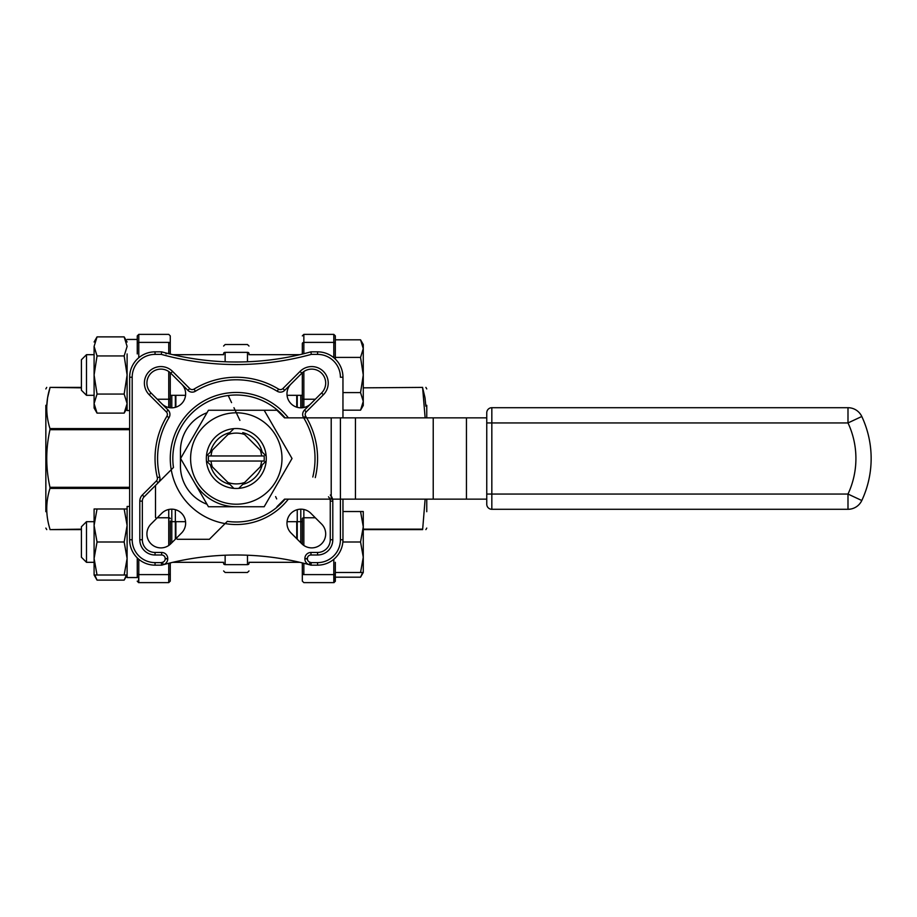<?xml version="1.0" encoding="UTF-8"?>
<svg xmlns="http://www.w3.org/2000/svg" width="917" height="917" viewBox="0 0 917 917"><rect width="100%" height="100%" fill="white"/><g stroke="black" fill="none" stroke-linecap="round" stroke-linejoin="round"><path stroke-width="1.38" d="M285.084 417.865A63.479 63.479 0 0 0 173.462 467.475L144.129 496.808A6.098 6.098 0 0 0 142.341 501.118L142.341 539.758A12.7 12.7 0 0 0 155.042 552.458L161.644 552.458A6.098 6.098 0 0 1 167.742 558.556L167.742 558.843A6.098 6.098 0 0 1 163.237 564.723A279.33 279.33 0 0 1 309.373 564.723A6.098 6.098 0 0 1 304.868 558.843L304.868 558.556A6.098 6.098 0 0 1 310.966 552.458L317.569 552.458A12.7 12.7 0 0 0 330.258 539.758L330.258 501.118A6.098 6.098 0 0 0 328.481 496.808A6.098 6.098 0 0 1 330.258 501.118L332.802 501.118L332.802 539.758A15.234 15.234 0 0 1 317.569 554.991L310.966 554.991A3.553 3.553 0 0 0 307.401 558.556L307.401 558.843A3.553 3.553 0 0 0 310.026 562.27A281.874 281.874 0 0 1 311.287 562.614L317.569 562.614A22.856 22.856 0 0 0 340.413 539.758L340.413 417.865M170.275 520.925L170.275 544.251M170.275 573.389L170.275 581.103L170.275 573.389A1.525 1.226 0 0 1 168.751 574.604L138.788 574.604L138.501 582.604M168.751 574.604L168.751 582.627L170.275 581.103L170.275 563.072M185.555 395.319L170.275 395.319L170.275 396.075M170.275 372.749L170.275 407.756M168.751 353.71L168.751 342.396A1.525 1.226 180 0 1 170.275 343.611L170.275 354.088M302.323 518.667L302.323 544.251L302.323 518.667A1.525 0.906 180 0 1 303.848 517.761L315.31 517.761M303.848 563.29L303.848 574.604A1.525 1.226 0 0 1 302.323 573.389L302.323 562.912M302.323 563.072L302.323 581.103L303.848 582.627L333.811 582.627L333.811 559.267M302.323 407.756L302.323 396.075M97.042 508.981L94.096 508.981L94.096 525.487L97.042 508.981L124.162 508.981L127.108 525.487L124.162 541.993L127.108 558.499L124.162 575.005L127.108 575.005L124.162 580.117L126.317 575.395M137.263 563.072L137.263 577.55L127.108 577.55L127.108 506.448L127.108 508.981L124.162 508.981M97.042 541.993L94.096 525.487L94.096 558.499L97.042 541.993L124.162 541.993M94.096 558.499L94.096 575.005L97.042 575.005L94.096 558.499L94.096 525.487M97.042 575.005L124.162 575.005M360.553 541.993L363.27 557.238L363.27 511.526L360.553 511.526L363.27 526.759L360.553 541.993L342.855 541.993M360.553 511.526L342.958 511.526M360.553 572.472L363.27 572.472L363.27 557.238L360.553 572.472L335.335 572.472M94.096 575.005L97.042 580.117L94.772 575.005L97.042 580.117L124.162 580.117L126.443 575.005M363.27 572.472L360.553 577.183L362.651 572.472L360.553 577.183L335.335 577.183L335.335 581.103L335.335 573.389A1.525 1.226 0 0 1 333.811 574.604L334.109 582.604M335.335 562.316L335.335 581.103L333.811 582.627L335.324 581.332M168.751 342.396L138.788 342.396L138.788 334.373L137.263 335.897L137.263 353.928M137.263 577.55L137.263 557.891L137.263 577.55L127.108 577.55M170.275 353.928L170.275 335.897L168.751 334.373L138.788 334.373L137.263 335.897L137.263 343.611A1.525 1.226 180 0 1 138.788 342.396A1.525 1.226 -0 0 0 137.263 343.611M363.27 344.528L363.27 348.609L363.27 344.528L360.553 339.817L363.27 348.609L360.553 339.817L335.335 339.817L335.335 335.897L335.335 359.109M94.096 346.42L94.096 408.019L94.096 403.595L97.042 413.12L94.096 403.595L97.042 394.058L94.096 375.007L97.042 355.945L94.096 346.42L97.042 336.883L94.887 341.605M94.096 341.995L97.042 336.883L124.162 336.883L127.108 346.42L124.162 336.883L127.108 341.995M97.042 355.945L124.162 355.945L127.108 375.007L124.162 394.058L127.108 403.595L124.162 413.12L126.317 408.397M127.108 346.42L124.162 355.945M97.042 394.058L124.162 394.058M94.096 408.019L97.042 413.12L124.162 413.12L127.108 408.019M360.553 357.412L363.27 375.007L363.27 348.609L360.553 357.412L335.335 357.412M360.553 392.602L363.27 401.394L363.27 375.007L360.553 392.602L342.958 392.602M363.27 405.474L363.27 401.394L363.27 405.474L360.553 410.186L363.27 401.394L360.553 410.186L342.958 410.186M287.055 395.319L302.323 395.319M45.85 511.709L45.85 405.291M129.652 429.683L49.977 429.683C45.678 448.894 45.678 468.117 49.977 487.317L129.652 487.317M81.407 529.602L49.977 529.602C45.678 529.602 45.678 529.602 49.977 529.602C45.678 529.602 45.678 529.602 49.977 529.602L81.407 529.155M46.767 406.197L47.558 398.047M47.65 397.519L49.977 387.845C45.678 401.348 45.678 414.942 49.977 428.606L129.652 428.606M81.407 387.398L49.977 387.398C45.678 387.398 45.678 387.398 49.977 387.398C45.678 387.398 45.678 387.398 49.977 387.398L81.407 387.398M129.652 488.394L49.977 488.394C45.678 501.908 45.678 515.492 49.977 529.155M175.353 395.319L175.353 407.331L175.353 395.319M175.353 509.669L175.353 539.196L175.353 509.669M425.133 499.135L422.634 529.602C426.932 529.602 426.932 529.602 422.634 529.602C426.932 529.602 426.932 529.602 422.634 529.602L363.27 529.602M424.961 397.519L422.634 387.845L425.133 417.865M425.843 406.197L425.041 398.047M422.634 387.398C426.932 387.398 426.932 387.398 422.634 387.398C426.932 387.398 426.932 387.398 422.634 387.398L363.27 387.845M297.246 395.319L297.246 407.331L297.246 395.319M297.246 509.669L297.246 539.196L297.246 509.669M211.036 461.045A25.389 25.389 0 0 0 212.32 466.833L227.966 482.491A25.389 25.389 0 0 0 244.633 482.491L260.29 466.833A25.389 25.389 0 0 0 261.574 461.045L264.119 461.045A27.934 27.934 0 0 0 264.119 455.955L208.491 455.955A27.934 27.934 0 0 0 208.491 461.045L261.574 461.045M264.165 506.746L292.019 458.5L264.165 410.254L208.446 410.254L180.592 458.5L208.446 506.746L264.165 506.746M194.519 482.629A48.246 48.246 0 0 0 236.299 506.746M207.001 412.765A40.635 40.635 0 0 0 180.443 450.877L180.443 466.123A40.635 40.635 0 0 0 207.001 504.235M276.934 506.746L284.557 499.135L466.444 499.135L466.444 417.865L486.755 417.865L486.755 499.135L466.444 499.135M466.444 417.865L284.557 417.865L276.934 410.254L264.165 410.254L276.934 410.254M486.755 412.788A5.078 5.078 0 0 1 491.833 407.71A5.078 5.078 0 0 0 486.755 412.788L486.755 504.212A5.078 5.078 0 0 0 491.833 509.29A5.078 5.078 0 0 1 486.755 504.212A5.078 5.078 0 0 0 491.833 509.29A5.078 5.078 0 0 1 486.755 504.212M155.5 485.437L155.5 517.096A1.02 1.02 0 0 0 157.231 517.818L161.782 513.268A13.961 13.961 0 0 1 181.543 513.268A13.961 13.961 0 0 1 181.543 533.018L176.992 537.568A1.02 1.02 0 0 0 177.703 539.299L209.374 539.299L227.324 521.349A63.479 63.479 0 0 0 285.084 499.135M288.351 417.865A66.024 66.024 0 0 0 172.167 474.181A66.024 66.024 0 0 0 288.351 499.135M181.543 533.018L170.768 543.792A13.961 13.961 0 0 1 151.007 543.792A13.961 13.961 0 0 1 151.007 524.043L161.782 513.268M181.543 383.982A13.961 13.961 0 0 1 181.543 403.732A13.961 13.961 0 0 1 161.782 403.732M310.817 403.732A13.961 13.961 0 0 1 291.067 403.732A13.961 13.961 0 0 1 291.067 383.982M310.817 513.268L321.592 524.043A13.961 13.961 0 0 1 321.592 543.792A13.961 13.961 0 0 1 301.842 543.792L291.067 533.018A13.961 13.961 0 0 1 291.067 513.268A13.961 13.961 0 0 1 310.817 513.268M342.958 499.135L342.958 539.758A25.389 25.389 0 0 1 317.569 565.159L310.943 565.159A279.33 279.33 0 0 0 309.373 564.723A279.33 279.33 0 0 0 163.237 564.723A279.33 279.33 0 0 0 161.667 565.159L161.312 562.614A281.874 281.874 0 0 1 162.573 562.27A3.553 3.553 0 0 0 165.198 558.843L167.742 558.843A6.098 6.098 0 0 1 163.237 564.723A279.33 279.33 0 0 0 161.667 565.159L155.042 565.159A25.389 25.389 0 0 1 129.652 539.758L129.652 377.242A25.389 25.389 0 0 1 155.042 351.841L161.667 351.841A279.33 279.33 0 0 0 310.943 351.841L317.569 351.841A25.389 25.389 0 0 1 342.958 377.242L342.958 417.865M247.475 361.779L247.475 352.357A1.525 1.135 180 0 1 249 353.492L249 353.928M223.61 353.928L223.61 353.492A1.525 1.135 180 0 1 225.135 352.357L225.135 361.779M249 563.072L249 563.508A1.525 1.135 0 0 1 247.475 564.643L225.135 564.643A1.525 1.135 0 0 1 223.61 563.508L223.61 563.072M305.728 416.261L303.55 417.579A78.724 78.724 0 0 1 312.812 477.012A78.724 78.724 0 0 0 303.55 417.579A6.098 6.098 0 0 1 304.455 410.105L321.592 392.957A13.961 13.961 0 0 0 321.592 373.208A13.961 13.961 0 0 0 301.842 373.208L284.694 390.355A6.098 6.098 0 0 1 277.221 391.25A78.724 78.724 0 0 0 195.39 391.25A6.098 6.098 0 0 1 187.905 390.355L170.768 373.208A13.961 13.961 0 0 0 151.007 373.208A13.961 13.961 0 0 0 151.007 392.957L168.155 410.105A6.098 6.098 0 0 1 169.049 417.579A78.724 78.724 0 0 0 159.787 477.012A6.098 6.098 0 0 1 158.183 482.755L156.383 480.966A3.553 3.553 0 0 0 157.323 477.608A81.258 81.258 0 0 1 166.883 416.261A3.553 3.553 0 0 0 166.355 411.905L149.219 394.757A16.506 16.506 0 0 1 149.219 371.408A16.506 16.506 0 0 1 172.556 371.408L189.704 388.556A3.553 3.553 0 0 0 194.06 389.083A81.258 81.258 0 0 1 278.539 389.083A3.553 3.553 0 0 0 282.906 388.556L300.054 371.408A16.506 16.506 0 0 1 323.392 371.408A16.506 16.506 0 0 1 323.392 394.757L306.244 411.905A3.553 3.553 0 0 0 305.728 416.261A81.258 81.258 0 0 1 315.288 477.608M155.042 552.458A12.7 12.7 0 0 1 142.341 539.758A12.7 12.7 0 0 0 155.042 552.458L155.042 554.991A15.234 15.234 0 0 1 139.808 539.758L139.808 501.118A8.631 8.631 0 0 1 142.341 495.008L156.383 480.966M161.667 351.841L161.312 354.386L161.667 351.841A279.33 279.33 0 0 0 310.943 351.841L311.287 354.386L310.943 351.841A279.33 279.33 0 0 1 161.667 351.841A279.33 279.33 0 0 0 310.943 351.841M310.943 565.159L311.287 562.614L310.943 565.159A279.33 279.33 0 0 0 309.373 564.723A6.098 6.098 0 0 1 304.868 558.843L307.401 558.843M236.299 521.979A63.479 63.479 0 0 1 227.324 521.349A63.479 63.479 0 0 0 236.299 521.979M486.755 422.943L491.833 422.943L491.833 407.71L847.996 407.71A15.234 15.234 0 0 1 861.797 416.49A99.036 99.036 0 0 1 861.797 500.51A15.234 15.234 0 0 1 847.996 509.29L491.833 509.29L491.833 494.057L847.996 494.057A83.802 83.802 0 0 0 847.996 422.943L491.833 422.943L491.833 494.057L486.755 494.057M259.156 418.92A45.712 45.712 0 0 0 192.157 446.671A45.712 45.712 0 0 0 236.299 504.212A45.712 45.712 0 0 0 259.156 418.92M210.429 452.047L206.44 456.047A29.963 29.963 0 0 1 233.846 428.64L229.858 432.629A26.662 26.662 0 0 0 210.429 452.047L206.44 456.047A29.963 29.963 0 0 0 206.44 460.953L210.429 464.953A26.662 26.662 0 0 0 229.858 484.371L233.846 488.36A29.963 29.963 0 0 1 206.44 460.953L210.429 464.953M261.574 455.955A25.389 25.389 0 0 0 260.29 450.167L262.17 452.047A26.662 26.662 0 0 0 242.753 432.629L244.633 434.509A25.389 25.389 0 0 0 227.966 434.509L229.858 432.629M262.17 464.953L266.171 460.953A29.963 29.963 0 0 1 238.764 488.36L242.753 484.371A26.662 26.662 0 0 0 262.17 464.953L266.171 460.953A29.963 29.963 0 0 0 266.171 456.047L262.17 452.047M229.858 484.371L233.846 488.36A29.963 29.963 0 0 0 238.764 488.36L242.753 484.371M211.036 455.955A25.389 25.389 0 0 1 212.32 450.167L233.846 428.64A29.963 29.963 0 0 1 266.171 456.047L242.753 432.629M208.491 461.045L264.119 461.045M264.119 455.955L208.491 455.955M303.848 371.545L303.848 399.239A1.525 0.906 0 0 1 302.323 398.333L302.323 372.749M302.323 354.088L302.323 343.611A1.525 1.226 180 0 1 303.848 342.396L333.811 342.396L333.811 334.373L335.335 335.897M426.76 511.709L426.76 499.135M426.76 417.865L426.76 405.291M426.76 528.077L425.878 529.602M45.85 528.077L46.733 529.602M49.977 488.394L49.977 487.317M49.977 429.683L49.977 428.606M81.407 387.845L49.977 387.398M129.652 410.552L127.108 410.552L127.108 353.928M81.407 390.241L81.407 359.762L81.407 390.241L86.485 395.319L86.485 354.684L86.485 395.319L94.096 395.319L94.096 354.684L86.485 354.684L81.407 359.762L86.485 354.684M81.407 557.238L86.485 562.316L94.096 562.316L86.485 562.316L86.485 521.681L86.485 562.316L81.407 557.238L81.407 526.759L81.407 557.238M171.8 395.319L171.8 407.824M171.8 509.176L171.8 542.749M363.27 529.155L422.634 529.155M300.799 542.749L300.799 509.176M300.799 407.824L300.799 395.319M331.209 499.135L331.209 417.865M296.741 395.319L296.741 407.171L296.741 395.319M296.741 538.692L296.741 521.681M175.869 521.681L175.869 538.692M175.869 407.171L175.869 395.319L175.869 407.171M247.475 352.357L225.135 352.357M247.475 564.643L247.475 555.221M225.135 555.221L225.135 564.643M340.413 499.135L340.413 539.758L342.958 539.758A25.389 25.389 0 0 1 317.569 565.159L317.569 562.614M317.569 354.386L317.569 351.841A25.389 25.389 0 0 1 342.958 377.242L340.413 377.242A22.856 22.856 0 0 0 317.569 354.386L311.287 354.386A281.874 281.874 0 0 1 161.312 354.386L155.042 354.386A22.856 22.856 0 0 0 132.186 377.242L132.186 539.758A22.856 22.856 0 0 0 155.042 562.614L161.312 562.614M165.198 558.843L165.198 558.556A3.553 3.553 0 0 0 161.644 554.991L155.042 554.991M330.269 495.008A8.631 8.631 0 0 1 332.802 501.118M172.556 371.408L170.768 373.208A13.961 13.961 0 0 0 151.007 373.208A13.961 13.961 0 0 0 151.007 392.957L149.219 394.757M323.392 394.757L321.592 392.957A13.961 13.961 0 0 0 321.592 373.208A13.961 13.961 0 0 0 301.842 373.208L300.054 371.408M162.573 562.27L163.237 564.723A279.33 279.33 0 0 1 309.373 564.723L310.026 562.27M132.186 377.242L129.652 377.242A25.389 25.389 0 0 1 155.042 351.841L155.042 354.386M155.042 562.614L155.042 565.159A25.389 25.389 0 0 1 129.652 539.758L132.186 539.758M282.906 388.556L284.694 390.355A6.098 6.098 0 0 1 277.221 391.25A78.724 78.724 0 0 0 195.39 391.25A6.098 6.098 0 0 1 187.905 390.355L189.704 388.556M317.569 554.991L317.569 552.458A12.7 12.7 0 0 0 330.258 539.758L332.802 539.758M166.355 411.905L168.155 410.105A6.098 6.098 0 0 1 169.049 417.579A78.724 78.724 0 0 0 159.787 477.012A6.098 6.098 0 0 1 158.183 482.755M307.401 558.556L304.868 558.556A6.098 6.098 0 0 1 310.966 552.458L310.966 554.991M303.55 417.579A6.098 6.098 0 0 1 304.455 410.105L306.244 411.905M142.341 495.008L144.129 496.808A6.098 6.098 0 0 0 142.341 501.118L139.808 501.118M161.644 554.991L161.644 552.458A6.098 6.098 0 0 1 167.742 558.556L165.198 558.556M166.883 416.261L169.049 417.579M159.787 477.012L157.323 477.608M142.341 539.758L139.808 539.758M194.06 389.083L195.39 391.25M278.539 389.083L277.221 391.25M433.225 499.135L433.225 417.865M355.452 499.135L355.452 417.865M861.797 416.49L847.996 422.943L847.996 407.71A15.234 15.234 0 0 1 861.797 416.49A99.036 99.036 0 0 1 861.797 500.51L847.996 494.057L847.996 509.29A15.234 15.234 0 0 0 861.797 500.51M303.848 574.604L333.811 574.604A1.525 1.226 180 0 0 335.335 573.389M303.848 509.485L303.848 545.455M315.31 399.239L303.848 399.239L303.848 407.515M333.811 357.733L333.811 334.373L303.848 334.373L303.848 353.71M303.848 342.396L303.848 334.373L302.323 335.897M335.335 343.611A1.525 1.226 0 0 0 333.811 342.396M138.788 334.373L138.788 357.733M168.751 407.515L168.751 399.239L157.288 399.239M170.275 398.333A1.525 0.906 0 0 1 168.751 399.239L168.751 371.545M168.751 545.455L168.751 509.485M170.275 518.667A1.525 0.906 180 0 0 168.751 517.761L157.288 517.761M138.788 559.267L138.788 582.627L137.286 581.332M168.751 582.627L138.788 582.627L168.751 582.627L168.751 563.29M137.263 573.389A1.525 1.226 180 0 0 138.788 574.604M172.797 562.316L223.61 562.316L172.797 562.316M249 562.316L299.813 562.316L249 562.316M170.275 521.681L185.555 521.681M287.055 521.681L302.323 521.681M172.797 354.684L223.61 354.684M249 354.684L299.813 354.684M249 346.053L247.475 344.528L225.135 344.528L223.61 346.053M249 570.947L247.475 572.472L225.135 572.472L223.61 570.947M302.323 581.103L303.848 582.627L333.811 582.627M426.76 388.923L425.878 387.398M45.85 388.923L46.733 387.398M138.788 582.627L137.263 581.103M127.108 339.45L137.263 339.45M127.108 506.448L129.652 506.448M81.407 526.759L86.485 521.681L94.096 521.681M306.966 564.081L306.484 563.072M206.887 354.684L209.099 354.684M228.493 396.075L231.565 402.632M233.95 407.71L239.899 420.41M275.604 496.59L276.693 498.917M165.645 352.919L166.126 353.928"/></g></svg>
